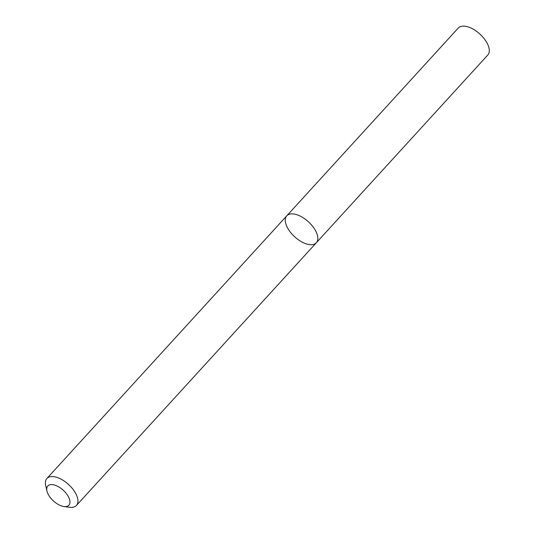 <?xml version="1.0" encoding="UTF-8"?>
<svg xmlns="http://www.w3.org/2000/svg" width="534" height="534" viewBox="0 0 534 534"><rect width="100%" height="100%" fill="white"/><g stroke="black" fill="none" stroke-linecap="round" stroke-linejoin="round"><path stroke-width="0.8" d="M286.778 215.816A19.998 10.179 42.4 0 1 308.412 221.784A19.998 10.179 42.4 0 1 316.315 242.783A19.998 10.179 42.4 0 1 309.46 244.625A19.998 10.179 42.4 0 1 290.456 232.283A19.998 10.179 42.4 0 1 286.778 215.816A19.998 10.179 42.4 0 1 308.412 221.784A19.998 10.179 42.4 0 1 316.315 242.783L487.776 55.035A19.998 10.179 42.4 0 0 479.872 34.036A19.998 10.179 42.4 0 0 458.239 28.068L46.899 478.484A19.998 10.179 42.4 0 1 68.526 484.458A19.998 10.179 42.4 0 1 76.429 505.458A19.998 10.179 42.4 0 1 69.574 507.3A19.998 10.179 42.4 0 1 69.513 507.293L63.953 506.546A14.284 7.269 42.4 0 1 46.945 491.013A14.284 7.269 42.4 0 1 54.902 485.159A14.284 7.269 42.4 0 1 69.04 498.042A14.284 7.269 42.4 0 1 64 506.552A14.284 7.269 42.4 0 1 63.953 506.546M46.945 491.013L45.697 485.546A19.998 10.179 42.4 0 1 46.899 478.484M76.429 505.458L316.315 242.783"/></g></svg>
